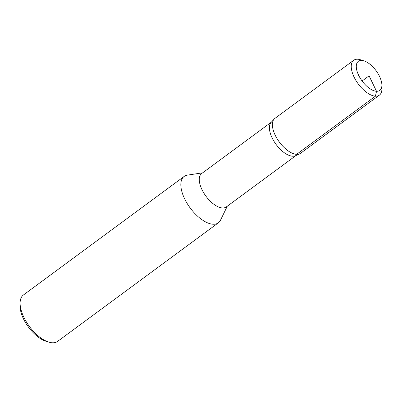 <?xml version="1.0" encoding="UTF-8"?>
<svg xmlns="http://www.w3.org/2000/svg" width="402" height="402" viewBox="0 0 402 402"><rect width="100%" height="100%" fill="white"/><g stroke="black" fill="none" stroke-linecap="round" stroke-linejoin="round"><path stroke-width="0.6" d="M202.643 172.825L187.392 175.136A28.823 13.839 53.6 0 0 184.131 176.443L23.406 294.993A28.823 13.839 53.6 0 0 20.1 303.274L20.105 306.264A25.939 12.457 53.6 0 0 45.878 341.203L48.732 342.092A28.823 13.839 53.6 0 0 52.35 342.775A28.823 13.839 53.6 0 0 57.622 341.378L218.346 222.834A28.823 13.839 53.6 0 0 220.557 220.105L227.271 206.216M273.928 119.319L271.069 122.474A20.743 9.96 53.6 0 0 274.45 142.057A20.743 9.96 53.6 0 0 292.621 156.222A20.743 9.96 53.6 0 0 295.581 155.71L299.44 153.911M271.4 122.113L201.643 173.563A20.743 9.96 53.6 0 0 203.784 192.955A20.743 9.96 53.6 0 0 222.472 207.96A20.743 9.96 53.6 0 0 226.271 206.955L296.028 155.499M184.131 176.443A28.823 13.839 53.6 0 0 187.106 203.382A28.823 13.839 53.6 0 0 213.075 224.231A28.823 13.839 53.6 0 0 218.346 222.834M20.1 303.274A28.823 13.839 53.6 0 0 48.732 342.092M361.664 60.411A18.08 8.683 -126.4 0 1 363.931 60.843A18.08 8.683 -126.4 0 1 381.89 85.189A18.08 8.683 -126.4 0 1 363.227 82.445A18.08 8.683 -126.4 0 1 361.664 60.411M381.89 85.189L381.9 88.902A21.653 10.397 -126.4 0 1 379.418 95.123A21.653 10.397 -126.4 0 1 358.197 83.867A21.653 10.397 -126.4 0 1 353.71 60.275A21.653 10.397 -126.4 0 1 357.674 59.225A21.653 10.397 -126.4 0 1 360.388 59.737L363.931 60.843M379.418 95.123L300.56 153.288A21.653 10.397 -126.4 0 1 296.596 154.338A21.653 10.397 -126.4 0 1 277.089 138.675A21.653 10.397 -126.4 0 1 274.852 118.434L353.71 60.275M362.101 80.988L369.086 75.837L376.508 91.264L375.453 96.173L296.596 154.338"/></g></svg>
